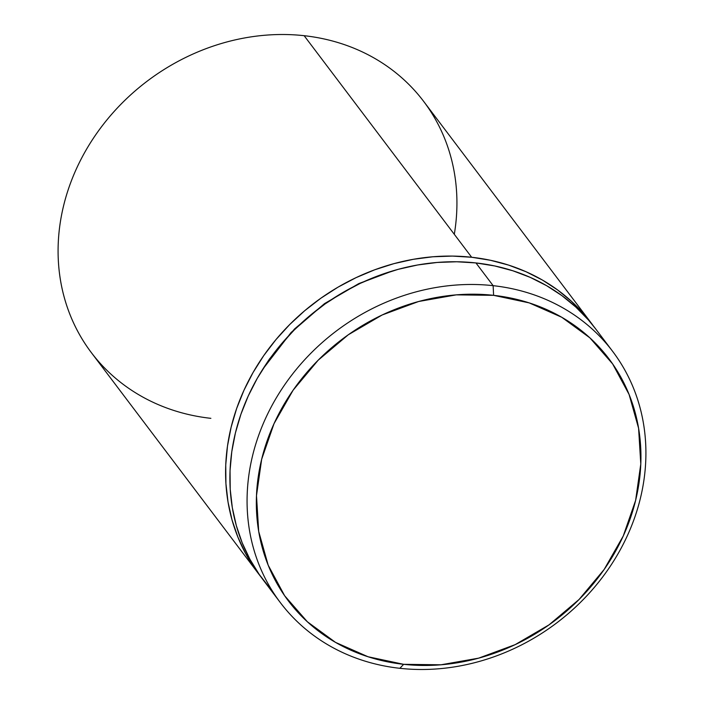 <?xml version="1.0" encoding="UTF-8"?>
<svg xmlns="http://www.w3.org/2000/svg" width="704" height="704" viewBox="0 0 704 704"><rect width="100%" height="100%" fill="white"/><g stroke="black" fill="none" stroke-linecap="round" stroke-linejoin="round"><path stroke-width="1.06" d="M262.777 369.204L291.157 332.438L324.403 303.714L359.163 283.448L392.876 270.846L358.538 283.738L324.606 303.565L294.545 328.962L269.491 358.952L262.715 369.292M591.175 322.969A208.296 182.882 -37.1 0 1 593.287 325.829L584.074 314.23L571.516 301.365L557.55 289.916L542.309 279.99L525.932 271.691L508.587 265.1L490.433 260.269L471.654 257.259L304.146 35.693L471.654 257.259A208.296 182.882 -37.1 0 1 591.175 322.969L423.658 101.394A208.296 182.882 142.9 0 0 304.146 35.693A208.296 182.882 -37.1 0 1 454.3 234.3M493.134 285.666L493.61 295.337A200.86 176.352 -37.1 0 1 635.615 500.421A200.86 176.352 -37.1 0 1 403.665 664.321L399.854 668.307A208.296 182.882 142.9 0 0 640.385 498.344A208.296 182.882 142.9 0 0 493.134 285.666A208.296 182.882 -37.1 0 1 612.647 351.366A208.296 182.882 -37.1 0 1 609.902 566.826A208.296 182.882 -37.1 0 1 399.854 668.307A208.296 182.882 -37.1 0 1 280.342 602.606A208.296 182.882 -37.1 0 1 283.078 387.147A208.296 182.882 -37.1 0 1 493.134 285.666L475.948 262.935L493.134 285.666A208.296 182.882 142.9 0 0 252.595 455.629A208.296 182.882 142.9 0 0 399.854 668.307L403.665 664.321L441.003 664.787L478.641 658.152L515.117 644.662L549.05 624.844L579.11 599.447L604.164 569.457L623.242 536.017L635.615 500.421L640.79 464.033L638.59 428.252L629.086 394.451L612.647 363.933L589.908 337.867L561.739 317.258L529.223 302.896L493.61 295.337L456.271 294.862L418.642 301.497L382.158 314.987L348.234 334.814L318.164 360.21L293.11 390.201L274.032 423.641L261.668 459.237L256.485 495.625L258.694 531.406L268.189 565.206L284.627 595.725L307.366 621.782L335.535 642.391L368.051 656.753L403.665 664.321A200.86 176.352 -37.1 0 1 261.668 459.237A200.86 176.352 -37.1 0 1 493.61 295.337L493.134 285.666M612.647 351.366L595.47 328.645A208.296 182.882 142.9 0 0 475.948 262.935A208.296 182.882 142.9 0 0 265.901 364.426A208.296 182.882 142.9 0 0 263.155 579.876A208.296 182.882 142.9 0 0 272.254 590.858M270.248 588.606L259.23 574.446L249.841 559.126L242.185 542.802L236.324 525.615L232.329 507.751L230.226 489.368L230.041 470.642L231.774 451.766L235.418 432.907L240.918 414.26L248.239 395.991L257.303 378.286L268.022 361.319L280.298 345.242L294.008 330.211L309.012 316.378L325.186 303.873L342.355 292.82L360.369 283.316L379.042 275.466L398.2 269.333L417.657 264.977L437.228 262.451L456.72 261.765L475.948 262.935L494.736 265.954L512.882 270.785L530.226 277.376L546.603 285.674L561.845 295.592L575.81 307.05L588.368 319.915L595.593 328.812M471.654 257.259L452.426 256.089L432.934 256.766L413.362 259.301L393.906 263.648L374.748 269.782L356.074 277.64L338.061 287.135L320.892 298.197L304.718 310.702L289.714 324.535L276.003 339.557L263.727 355.634L253.009 372.61L243.945 390.315L236.623 408.575L231.123 427.222L227.48 446.081L225.746 464.966L225.931 483.683L228.034 502.066L232.03 519.939L237.89 537.117L245.546 553.45L254.936 568.77L261.043 577.016A208.296 182.882 -37.1 0 1 258.861 574.2A208.296 182.882 -37.1 0 1 261.606 358.741A208.296 182.882 -37.1 0 1 471.654 257.259M210.866 418.334A208.296 182.882 -37.1 0 1 63.615 205.656A208.296 182.882 -37.1 0 1 304.146 35.693A208.296 182.882 142.9 0 0 94.098 137.174A208.296 182.882 142.9 0 0 91.353 352.634L258.861 574.2M280.342 602.606L263.155 579.876"/></g></svg>
